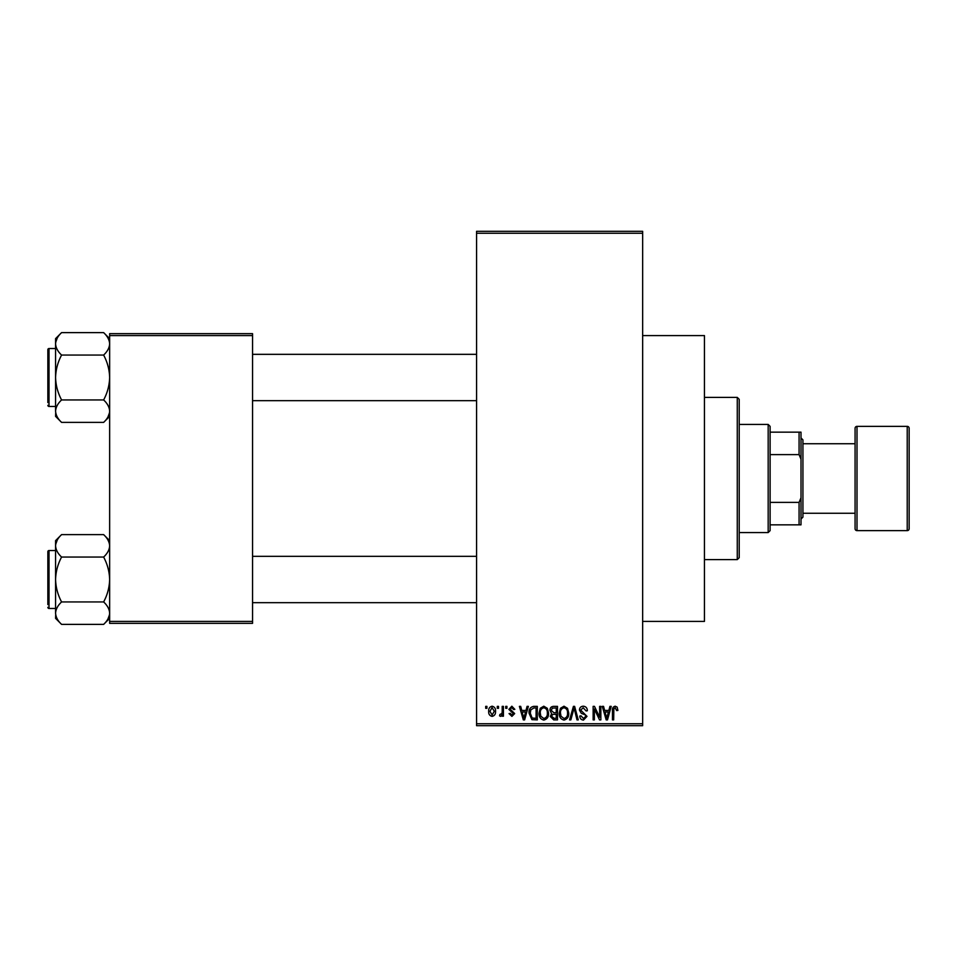 <?xml version="1.0" encoding="UTF-8"?>
<svg xmlns="http://www.w3.org/2000/svg" width="957" height="957" viewBox="0 0 957 957"><rect width="100%" height="100%" fill="white"/><g stroke="black" fill="none" stroke-linecap="round" stroke-linejoin="round"><path stroke-width="1.44" d="M642.649 335.596L704.448 335.596L704.448 621.404L642.649 621.404M497.281 708.312L497.281 706.374L498.513 706.374L498.513 708.312L497.281 708.312M502.198 711.47L502.198 706.374L503.43 706.374L503.43 716.207L502.198 716.207L502.198 714.64L500.738 716.386L499.566 715.86L499.913 714.448L501.97 713.479L502.198 711.47M505.715 708.312L505.715 706.374L506.935 706.374L506.935 708.312L505.715 708.312M508.873 709.376L511.839 706.206L514.842 709.364L513.61 709.532L511.756 707.606L510.105 709.137L514.663 713.575L511.899 716.386L509.052 713.575L510.272 713.396L511.851 714.975L513.442 713.778L508.873 709.376M526.003 710.417L527.068 706.374L528.36 706.374L524.615 719.891L523.323 719.891L519.4 706.374L520.692 706.374L521.756 710.417L526.003 710.417M543.803 706.206L547.332 708.324L548.552 712.953C548.816 716.793 547.237 719.162 543.803 720.071C540.43 719.186 538.851 716.877 539.066 713.121L540.286 708.264L543.803 706.206M563.996 706.206L567.525 708.324L568.733 712.953C569.008 716.793 567.417 719.162 563.984 720.071C560.623 719.186 559.044 716.877 559.259 713.121L560.479 708.264L563.996 706.206M615.231 706.206L617.157 707.151L617.899 710.417L616.667 710.596L615.184 707.785L613.856 708.802L613.676 719.891L612.456 719.891L612.456 710.716C612.145 708.252 613.078 706.756 615.231 706.206M476.574 723.755L642.649 723.755L642.649 725.693L476.574 725.693L476.574 231.307L642.649 231.307L642.649 233.245L476.574 233.245M642.649 723.755L642.649 233.245M608.867 710.417L609.932 706.374L611.224 706.374L607.48 719.891L606.188 719.891L602.276 706.374L603.556 706.374L604.621 710.417L608.867 710.417M599.632 717.2L599.632 706.374L600.864 706.374L600.864 719.891L599.549 719.891L594.369 709.053L594.369 719.891L593.137 719.891L593.137 706.374L594.464 706.374L599.632 717.2M579.452 710.118C579.583 707.678 580.863 706.374 583.28 706.206C585.935 706.493 587.287 708.013 587.347 710.764L586.115 710.943L583.172 707.785L580.672 710.094L587 716.362L583.495 720.071C581.114 719.843 579.882 718.492 579.798 716.039L581.031 715.86L583.459 718.492L585.768 716.326L585.385 714.939L581.318 713.336L579.452 710.118M569.559 719.891L573.422 706.374L574.619 706.374L578.267 719.891L576.987 719.891L574.092 707.953L570.851 719.891L569.559 719.891M549.952 710.345C549.976 707.809 551.22 706.481 553.696 706.374L557.5 706.374L557.5 719.891L553.684 719.891L550.299 716.494L551.627 713.659L549.952 710.345M529.065 713.216C528.743 709.364 530.286 707.091 533.707 706.374L537.308 706.374L537.308 719.891L531.925 719.652L529.065 713.216M488.68 711.398C488.441 708.575 489.589 706.84 492.101 706.206C494.59 706.828 495.738 708.527 495.535 711.29C495.738 714.066 494.602 715.764 492.101 716.386C489.649 715.776 488.501 714.113 488.68 711.398M485.701 708.312L485.701 706.374L486.922 706.374L486.922 708.312L485.701 708.312M109.648 333.658L252.552 333.658L252.552 335.596L109.648 335.596L109.648 333.658M252.552 621.404L252.552 623.342L109.648 623.342L109.648 621.404L252.552 621.404L252.552 335.596M109.648 621.404L109.648 335.596M607.312 715.932L608.461 711.996L605.039 711.996L606.75 718.492L607.312 715.932M563.984 718.492C566.616 717.762 567.788 715.908 567.513 712.941C567.68 710.154 566.508 708.443 564.008 707.785C561.436 708.491 560.264 710.285 560.491 713.168L561.005 716.219L563.984 718.492M556.268 718.312L556.268 714.281L552.679 714.412L551.531 716.279L554.139 718.312L556.268 718.312M556.268 712.702L556.268 707.953L552.392 708.132L551.184 710.333L553.852 712.702L556.268 712.702M543.791 718.492C546.423 717.762 547.595 715.908 547.32 712.941C547.488 710.154 546.315 708.443 543.815 707.785C541.243 708.491 540.071 710.285 540.298 713.168L540.813 716.219L543.791 718.492M536.087 718.312L536.087 707.953L533.874 707.953L530.776 709.927L530.286 713.228L532.152 718.049L536.087 718.312M524.448 715.932L525.596 711.996L522.175 711.996L523.886 718.492L524.448 715.932M492.137 714.975L494.302 711.302L492.077 707.606L489.912 711.302L492.137 714.975M768.172 424.43L770.11 426.355L770.11 530.645L768.172 532.571L768.172 424.43L739.211 424.43M770.11 432.157L801.009 432.157L801.009 524.843L799.071 524.843L799.071 502.389L801.009 497.807M770.11 502.389L799.071 502.389M801.009 459.193L799.071 454.611L799.071 432.157M770.11 454.611L799.071 454.611M770.11 524.843L799.071 524.843M737.273 397.394L739.211 399.32L739.211 557.68L737.273 559.606L737.273 397.394L704.448 397.394M737.273 559.606L704.448 559.606M476.574 354.329L252.552 354.329M476.574 400.672L252.552 400.672M109.648 338.634L103.631 332.617C107.387 336.11 109.397 339.855 109.648 343.838L109.529 342.295L109.648 343.838C109.421 347.786 107.411 351.518 103.631 355.059L61.583 355.059C57.827 351.566 55.829 347.822 55.578 343.838C55.805 339.902 57.803 336.158 61.583 332.617L103.631 332.617M55.697 412.706L55.578 416.367L61.583 422.384C57.827 418.891 55.829 415.147 55.578 411.163C55.805 407.215 57.803 403.483 61.583 399.942C57.815 392.896 55.817 385.42 55.578 377.501C55.817 369.558 57.827 362.081 61.583 355.059M47.85 352.391L47.85 349.688A1.16 1.16 0 0 1 49.01 348.527L55.578 348.527L49.01 348.527A1.16 1.16 0 0 0 47.85 349.688L47.85 402.61M49.01 348.527L49.01 406.462A1.16 1.16 0 0 1 47.85 405.313M49.01 406.462L55.578 406.462M103.631 355.059C107.399 362.105 109.409 369.581 109.648 377.501C109.409 385.444 107.399 392.92 103.631 399.942C107.387 403.435 109.397 407.168 109.648 411.163C109.421 415.099 107.411 418.843 103.631 422.384L61.583 422.384M103.631 399.942L61.583 399.942M107.985 416.893L109.529 412.706M57.229 338.108L55.697 342.295M61.583 332.617L55.578 338.634L55.578 411.163M47.85 600.745L47.85 558.254M252.552 602.671L476.574 602.671M252.552 556.328L476.574 556.328M109.648 540.633L103.631 534.616C107.387 538.109 109.397 541.853 109.648 545.837L109.529 544.294L109.648 545.837C109.421 549.785 107.411 553.517 103.631 557.058L61.583 557.058C57.827 553.565 55.829 549.832 55.578 545.837C55.805 541.901 57.803 538.157 61.583 534.616L103.631 534.616M55.697 614.705L55.578 618.366L61.583 624.383C57.827 620.89 55.829 617.145 55.578 613.162C55.805 609.214 57.803 605.482 61.583 601.941C57.815 594.895 55.817 587.419 55.578 579.499C55.817 571.556 57.827 564.08 61.583 557.058M55.578 550.538L49.01 550.538A1.16 1.16 0 0 0 47.85 551.687L47.85 604.609M47.85 554.39L47.85 551.687A1.16 1.16 0 0 1 49.01 550.538L49.01 608.473A1.16 1.16 0 0 1 47.85 607.312M49.01 608.473L55.578 608.473M103.631 557.058C107.399 564.104 109.409 571.58 109.648 579.499C109.409 587.442 107.399 594.919 103.631 601.941C107.387 605.434 109.397 609.178 109.648 613.162C109.421 617.098 107.411 620.842 103.631 624.383L61.583 624.383M103.631 601.941L61.583 601.941M107.985 618.892L109.529 614.705M57.229 540.107L55.697 544.294M61.583 534.616L55.578 540.633L55.578 613.162M907.224 530.645A1.926 1.926 0 0 0 909.15 528.707L909.15 428.293A1.926 1.926 0 0 0 907.224 426.355L857.005 426.355L857.005 530.645L907.224 530.645L907.224 426.355M802.935 513.263L855.079 513.263L855.079 528.707L855.079 428.293A1.926 1.926 0 0 1 857.005 426.355M855.079 528.707A1.926 1.926 0 0 0 857.005 530.645M801.009 437.947L802.935 439.873L802.935 517.127L801.009 519.053M855.079 513.263L855.079 443.737L802.935 443.737M855.079 428.293L855.079 443.737M768.172 532.571L739.211 532.571M109.648 416.367L103.631 422.384M109.648 618.366L103.631 624.383"/></g></svg>
